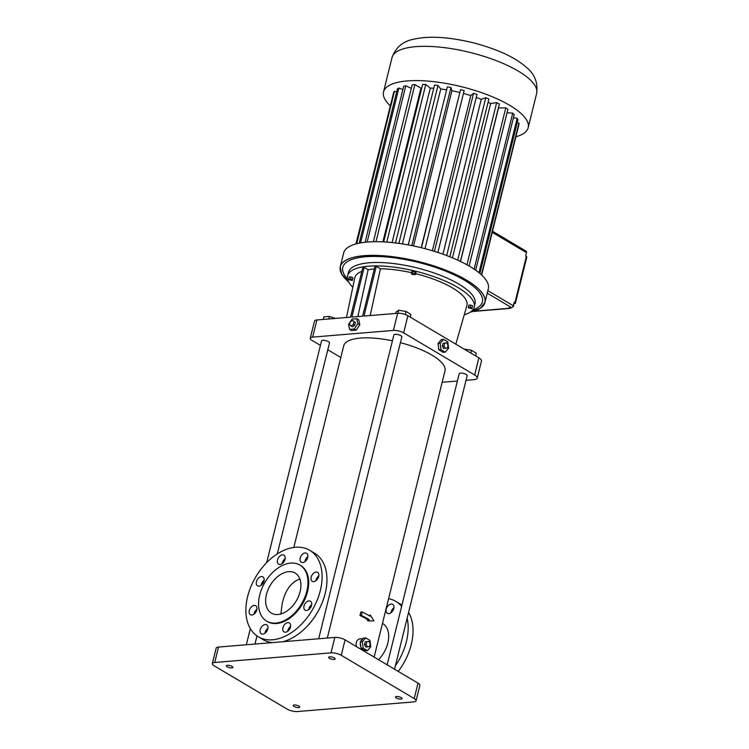<?xml version="1.0" encoding="UTF-8"?>
<svg xmlns="http://www.w3.org/2000/svg" width="749" height="749" viewBox="0 0 749 749"><rect width="100%" height="100%" fill="white"/><g stroke="black" fill="none" stroke-linecap="round" stroke-linejoin="round"><path stroke-width="1.12" d="M464.23 314.823A65.2 20.794 -166.1 0 0 474.183 307.118A65.2 20.794 -166.1 0 0 415.892 271.269A65.2 20.794 -166.1 0 0 347.602 275.791A65.2 20.794 -166.1 0 0 352.816 287.251M374.322 269.013A57.748 18.416 -166.1 0 0 368.134 269.724L364.173 267.374L362.825 267.487L350.532 317.183L316.874 319.973A7.453 2.378 13.9 0 0 314.505 321.068L310.264 338.211A7.453 2.378 13.9 0 1 312.633 337.116L393.403 330.421A7.453 2.378 13.9 0 1 403.645 332.856L474.651 374.987A10.43 3.324 13.9 0 1 477.235 378.123A10.43 3.324 13.9 0 1 473.92 379.649L466.018 380.305M411.557 272.692A57.748 18.416 -166.1 0 0 380.426 268.825L376.288 266.372L374.94 266.485L362.647 316.181L351.871 317.07L364.173 267.374M455.832 344.166L466.899 305.536A57.748 18.416 -166.1 0 0 415.742 273.685M361.87 271.363A57.748 18.416 -166.1 0 0 354.792 277.795L346.478 317.52M415.517 274.583L416.023 272.524L415.096 271.69L411.847 271.512L411.341 273.572L412.268 274.406L415.517 274.583L412.493 273.235L411.341 273.572M471.889 308.644L472.525 305.91L470.784 305.133L468.902 305.04L468.275 307.773L471.889 308.644L472.02 307.97L468.397 307.09M352.302 280.491L352.938 277.767L351.187 276.99L349.315 276.887L348.678 279.62L352.302 280.491L352.423 279.817L348.809 278.946M376.288 266.372L363.986 316.069L397.644 313.279A7.453 2.378 13.9 0 1 407.887 315.722L478.892 357.853A10.43 3.324 13.9 0 1 481.476 360.981L477.235 378.123M350.186 321.976L348.528 324.429L349.586 329.382L351.534 330.534L356.196 330.15L359.801 324.813L358.743 319.86L356.796 318.709L352.133 319.093L350.223 321.93L349.511 324.72L351.047 325.946L353.275 324.411L353.959 321.639L352.423 320.403L350.195 321.948M357.844 316.584L368.134 269.724M474.183 307.118L475.035 303.691A65.2 20.794 -166.1 0 0 416.734 267.842A65.2 20.794 -166.1 0 0 348.454 272.364L347.602 275.791M370.175 315.554L380.426 268.825M457.396 381.026L442.144 382.29M412.999 271.185L412.493 273.235M415.096 271.69L414.581 273.741M470.784 305.133L470.269 307.193M472.525 305.91L472.02 307.97M351.187 276.99L350.682 279.049M352.938 277.767L352.423 279.817M320.432 345.383L312.108 340.449A7.453 2.378 13.9 0 1 310.264 338.211M340.823 357.479L327.8 349.755M293.814 547.435L343.725 345.766A52.158 16.637 13.9 0 1 392.429 340.795M400.406 342.668A52.158 16.637 13.9 0 1 444.981 370.821L374.135 657.107M266.663 562.658L321.536 340.926A4.101 1.311 13.9 0 1 325.834 340.636A4.101 1.311 13.9 0 1 329.494 342.892L277.27 553.942M318.69 638.766L393.88 334.925A4.101 1.311 13.9 0 1 398.168 334.644A4.101 1.311 13.9 0 1 401.839 336.9L327.304 638.054M387.158 664.84L459.212 373.695A4.101 1.311 13.9 0 1 463.509 373.414A4.101 1.311 13.9 0 1 467.17 375.661L394.526 669.213M359.801 324.813L357.853 323.652L356.796 318.709M356.196 330.15L354.249 328.989L357.853 323.652M349.586 329.382L354.249 328.989M472.741 309.946A71.904 22.938 -166.1 0 0 418.101 262.337A71.904 22.938 -166.1 0 0 347.564 278.965M323.231 319.449L323.868 316.902L329.457 316.443L335.505 318.428M328.83 318.99L329.457 316.443M443.567 339.363L441.414 339.54L438.034 343.435L438.867 349.82L443.08 352.32L445.234 352.142L448.604 348.248L447.771 341.862L443.567 339.363L440.187 343.257L441.021 349.643L445.234 352.142M363.125 638.588L359.829 638.869C356.711 639.73 355.56 642.296 356.374 646.574M368.911 615.547L370.343 615.116L373.948 620.884L367.59 620.912L367.862 619.779A52.158 16.637 13.9 0 0 359.979 615.5L360.821 612.073L362.188 611.961A54.022 17.227 -166.1 0 1 370.062 616.24L370.343 615.116M475.662 355.934L476.308 353.313L471.542 350.298L470.859 353.079M464.09 349.071L471.542 350.298M410.255 317.127L410.901 314.505L406.136 311.481L405.378 314.561M397.944 313.26L398.693 310.245L406.136 311.481M395.669 313.447L396.015 312.024L398.693 310.245M351.047 325.946L352.507 326.817L354.736 325.272L355.419 322.501L352.423 320.403M438.867 349.82L441.021 349.643M438.034 343.435L440.187 343.257M382.486 623.374L382.617 623.458A24.586 16.01 120.7 0 1 378.517 659.71M212.342 663.586L216.152 648.166A7.453 2.378 13.9 0 1 218.521 647.07L334.831 637.427A7.453 2.378 13.9 0 1 345.074 639.871L418.017 683.154A7.453 2.378 13.9 0 1 419.871 685.391L416.051 700.811A7.453 2.378 13.9 0 1 413.682 701.907L297.381 711.55A7.453 2.378 13.9 0 1 287.129 709.106L214.186 665.824A7.453 2.378 13.9 0 1 212.342 663.586A7.453 2.378 13.9 0 1 214.71 662.49L331.011 652.856A7.453 2.378 13.9 0 1 341.263 655.291L414.206 698.574A7.453 2.378 13.9 0 1 416.051 700.811M365.727 637.895L363.574 638.073L362.975 638.766A5.964 4.101 85.3 0 0 360.803 641.275L360.344 643.11A5.964 4.101 85.3 0 0 360.878 647.22L361.776 648.803A5.964 4.101 85.3 0 0 364.491 650.413L367.394 650.675L370.774 646.79L369.94 640.395L365.727 637.895L362.347 641.79L363.181 648.175L367.394 650.675M373.948 620.884L367.59 620.912M368.929 620.799L369.21 619.666A54.022 17.227 -166.1 0 0 361.346 615.388L359.979 615.5M369.21 619.666L367.862 619.779M355.419 322.501L353.959 321.639M354.736 325.272L353.275 324.411M446.694 342.845L443.034 343.36L442.35 346.132L443.708 348.519L447.368 348.013L448.061 345.242L446.694 342.845L444.653 343.22L443.97 345.991L445.327 348.388M388.6 598.666A50.295 32.75 120.7 0 1 395.734 601.344A50.295 32.75 120.7 0 1 401.614 606.456M407.138 618.253A50.295 32.75 120.7 0 1 395.369 665.777M386.25 609.143A5.215 3.399 120.7 0 1 392.682 604.34A5.215 3.399 120.7 0 1 392.944 610.557A5.215 3.399 120.7 0 1 387.364 613.309A5.215 3.399 120.7 0 1 386.25 609.143M294.048 706.485A3.352 1.067 13.9 0 1 293.224 705.474A3.352 1.067 13.9 0 1 296.735 705.24A3.352 1.067 13.9 0 1 299.731 707.084A3.352 1.067 13.9 0 1 297.531 707.552A3.352 1.067 13.9 0 1 294.048 706.485M396.361 698.002A3.352 1.067 13.9 0 1 395.528 696.991A3.352 1.067 13.9 0 1 399.039 696.757A3.352 1.067 13.9 0 1 402.035 698.602A3.352 1.067 13.9 0 1 399.835 699.07A3.352 1.067 13.9 0 1 396.361 698.002M227.19 666.807A3.352 1.067 13.9 0 1 226.357 665.795A3.352 1.067 13.9 0 1 229.868 665.561A3.352 1.067 13.9 0 1 232.864 667.406A3.352 1.067 13.9 0 1 230.664 667.874A3.352 1.067 13.9 0 1 227.19 666.807M329.494 658.324A3.352 1.067 13.9 0 1 328.661 657.313A3.352 1.067 13.9 0 1 332.172 657.088A3.352 1.067 13.9 0 1 335.168 658.923A3.352 1.067 13.9 0 1 332.968 659.392A3.352 1.067 13.9 0 1 329.494 658.324M361.776 648.803L364.491 650.413M360.344 643.11L360.878 647.22M362.975 638.766L360.803 641.275M309.665 550.272A50.295 32.75 120.7 0 1 312.164 610.238A50.295 32.75 120.7 0 1 258.33 636.781A50.295 32.75 120.7 0 1 250.962 586.504A50.295 32.75 120.7 0 1 295.443 547.247A50.295 32.75 120.7 0 1 309.665 550.272L314.524 553.155A50.295 32.75 120.7 0 1 323.203 600.024A50.295 32.75 120.7 0 1 282.879 641.734M272.187 642.623A50.295 32.75 120.7 0 1 263.189 639.665L258.33 636.781M307.858 556.704A5.215 3.399 -59.3 0 0 304.909 561.675M285.191 558.585A5.215 3.399 -59.3 0 0 282.242 563.557M264.107 580.316A5.215 3.399 -59.3 0 0 261.158 585.287M256.973 609.18A5.215 3.399 -59.3 0 0 254.023 614.152M267.945 628.252A5.215 3.399 -59.3 0 0 264.996 633.223M290.612 626.379A5.215 3.399 -59.3 0 0 287.663 631.341M311.687 604.64A5.215 3.399 -59.3 0 0 308.738 609.611M318.831 575.784A5.215 3.399 -59.3 0 0 315.881 580.756M361.346 615.388L362.188 611.961M478.761 309.187A74.516 23.762 -166.1 0 0 484.931 302.456L488.311 288.786A74.516 23.762 -166.1 0 0 421.696 247.825A74.516 23.762 -166.1 0 0 343.651 252.993L340.271 266.653A74.516 23.762 -166.1 0 0 342.593 275.492M443.034 343.36L444.653 343.22M442.35 346.132L443.97 345.991M395.734 601.344L400.603 604.237A50.295 32.75 120.7 0 1 401.941 605.098M408.589 612.392A50.295 32.75 120.7 0 1 398.243 671.413M390.978 612.757A5.215 3.399 120.7 0 1 391.118 612.027A5.215 3.399 120.7 0 1 393.927 607.785M361.027 648.362L363.181 648.175M360.194 641.968L362.347 641.79M307.717 557.434A5.215 3.399 -59.3 0 0 306.613 553.268A5.215 3.399 -59.3 0 0 301.023 556.02A5.215 3.399 -59.3 0 0 301.285 562.237A5.215 3.399 -59.3 0 0 307.717 557.434M285.051 559.316A5.215 3.399 -59.3 0 0 283.946 555.14A5.215 3.399 -59.3 0 0 278.356 557.893A5.215 3.399 -59.3 0 0 278.619 564.119A5.215 3.399 -59.3 0 0 285.051 559.316M263.976 581.046A5.215 3.399 -59.3 0 0 262.862 576.88A5.215 3.399 -59.3 0 0 257.281 579.632A5.215 3.399 -59.3 0 0 257.544 585.849A5.215 3.399 -59.3 0 0 263.976 581.046M256.832 609.911A5.215 3.399 -59.3 0 0 255.727 605.735A5.215 3.399 -59.3 0 0 250.138 608.488A5.215 3.399 -59.3 0 0 250.4 614.704A5.215 3.399 -59.3 0 0 256.832 609.911M267.814 628.982A5.215 3.399 -59.3 0 0 266.7 624.806A5.215 3.399 -59.3 0 0 261.12 627.559A5.215 3.399 -59.3 0 0 261.382 633.785A5.215 3.399 -59.3 0 0 267.814 628.982M290.472 627.11A5.215 3.399 -59.3 0 0 289.367 622.934A5.215 3.399 -59.3 0 0 283.787 625.687A5.215 3.399 -59.3 0 0 284.049 631.903A5.215 3.399 -59.3 0 0 290.472 627.11M311.556 605.37A5.215 3.399 -59.3 0 0 310.442 601.194A5.215 3.399 -59.3 0 0 304.862 603.947A5.215 3.399 -59.3 0 0 305.124 610.173A5.215 3.399 -59.3 0 0 311.556 605.37M318.69 576.515A5.215 3.399 -59.3 0 0 317.585 572.339A5.215 3.399 -59.3 0 0 312.005 575.092A5.215 3.399 -59.3 0 0 312.267 581.308A5.215 3.399 -59.3 0 0 318.69 576.515M368.864 641.387L365.203 641.893L364.52 644.664L365.877 647.061L369.538 646.546L370.221 643.775L368.864 641.387L366.813 641.762L366.13 644.533L367.487 646.921M299.9 565.055L300.63 565.486A32.6 21.225 120.7 0 1 302.25 604.359A32.6 21.225 120.7 0 1 267.356 621.558L266.625 621.127A32.6 21.225 120.7 0 1 261.86 588.545A32.6 21.225 120.7 0 1 290.687 563.098A32.6 21.225 120.7 0 1 299.9 565.055A32.6 21.225 120.7 0 1 301.519 603.928A32.6 21.225 120.7 0 1 266.625 621.127M481.42 274.808L518.963 123.098A64.845 20.682 -166.1 0 1 518.973 124.315L481.673 275.033M518.963 123.098L517.194 122.705M478.976 272.702L517.194 118.305A64.845 20.682 -166.1 0 1 517.943 119.662L479.884 273.451M517.194 118.305L513.421 117.743M474.126 269.134L512.737 113.146A64.845 20.682 -166.1 0 1 514.207 114.578L475.69 270.211M512.737 113.146L507.064 112.743M466.955 264.781L505.79 107.828A64.845 20.682 -166.1 0 1 507.916 109.279L469.127 266.017M505.79 107.828L498.497 108.006L460.523 261.467M457.686 260.128L496.671 102.604A64.845 20.682 -166.1 0 1 499.358 104.008L460.401 261.41M496.671 102.604L490.642 103.531L452.452 257.853M490.642 103.531A55.585 17.733 -166.1 0 0 488.076 102.285M446.694 255.559L485.764 97.698A64.845 20.682 -166.1 0 1 488.891 98.99L449.84 256.785M485.764 97.698L481.261 99.336L442.94 254.183M481.261 99.336A55.585 17.733 -166.1 0 0 476.242 97.436M434.439 251.364L473.546 93.316A64.845 20.682 -166.1 0 1 476.982 94.449L437.875 252.46M473.546 93.316L470.775 95.591L432.379 250.737M470.775 95.591A55.585 17.733 -166.1 0 0 463.434 93.447M421.434 247.76L460.56 89.655A64.845 20.682 -166.1 0 1 464.146 90.573L425.02 248.668M460.56 89.655L421.21 247.704M459.633 92.464A55.585 17.733 -166.1 0 0 451.909 90.769L413.504 245.953M451.909 90.769L450.954 87.539L411.838 245.606M450.954 87.539A64.845 20.682 -166.1 0 0 447.368 86.875L408.252 244.914M446.638 89.814A55.585 17.733 -166.1 0 0 440.777 88.981L402.428 243.921M440.777 88.981L437.968 85.47L398.889 243.397M437.968 85.47A64.845 20.682 -166.1 0 0 434.542 85.096L395.472 242.948M433.746 88.298A55.585 17.733 -166.1 0 0 430.301 88.101L392.073 242.564M430.301 88.101L425.769 84.478L386.765 242.096M425.769 84.478A64.845 20.682 -166.1 0 0 422.651 84.394L383.675 241.899M421.724 88.129A55.585 17.733 -166.1 0 0 420.938 88.167L382.898 241.861M420.938 88.167L414.89 84.581L376.007 241.693M414.89 84.581A64.845 20.682 -166.1 0 0 412.212 84.806L373.377 241.721M411.332 88.363L405.789 85.789L367.122 242.058M405.789 85.789A64.845 20.682 -166.1 0 0 403.674 86.304L365.081 242.255M402.878 89.524L398.889 88.045L360.569 242.891M398.889 88.045A64.845 20.682 -166.1 0 0 397.419 88.831L359.23 243.144M396.661 91.902L394.47 91.256L356.739 243.715M394.47 91.256A64.845 20.682 -166.1 0 0 393.721 92.277L356.215 243.846M392.972 95.329L355.944 243.921M365.203 641.893L366.813 641.762M364.52 644.664L366.13 644.533M487.852 290.659L513.327 305.77A1.863 1.217 120.7 0 1 511.548 307.596L508.861 307.82L509.592 308.251A1.863 1.283 -94.7 0 0 510.172 308.391L473.827 311.406A1.863 1.283 -94.7 0 1 473.387 311.331M513.786 303.897A3.726 2.425 120.7 0 1 514.769 303.607A1.863 0.59 13.9 0 0 515.359 303.336A1.863 0.59 13.9 0 0 514.9 302.774L514.17 302.343L513.327 305.77M492.505 231.235L526.079 251.149A1.863 1.217 -59.3 0 1 526.472 252.638L525.62 256.064L526.35 256.504A1.863 0.59 13.9 0 1 526.809 257.057L515.359 303.336M515.892 136.767A74.516 23.762 -166.1 0 0 528.176 127.695A74.516 23.762 -166.1 0 0 461.562 86.725A74.516 23.762 -166.1 0 0 383.525 91.893A74.516 23.762 -166.1 0 0 390.163 105.646M266.438 594.481A23.285 15.167 120.7 0 1 295.143 573.069A23.285 15.167 120.7 0 1 296.304 600.829A23.285 15.167 120.7 0 1 271.381 613.113A23.285 15.167 120.7 0 1 266.438 594.481M511.099 307.633A1.863 1.283 -94.7 0 1 510.172 308.391M280.856 613.974L282.176 603.825C285.013 590.558 290.902 582.282 299.862 578.986M513.28 305.91L512.513 307.324M513.617 304.562L513.674 306.144M526.397 252.928L525.882 255.006M312.633 337.116L316.874 319.973M393.403 330.421L397.644 313.279M403.645 332.856L407.887 315.722M474.651 374.987L478.892 357.853M470.297 312.118A74.46 23.753 -166.1 0 0 464.24 278.9A74.46 23.753 -166.1 0 0 369.566 255.465A74.46 23.753 -166.1 0 0 348.716 282.027L341.61 273.928L340.271 266.653A74.516 23.762 -166.1 0 1 418.317 261.485A74.516 23.762 -166.1 0 1 484.931 302.456L480.362 308.26L470.278 312.127M214.71 662.49L218.521 647.07M331.011 652.856L334.831 637.427M341.263 655.291L345.074 639.871M414.206 698.574L418.017 683.154M487.234 293.159L511.548 307.596M473.752 311.219L509.592 308.251M514.9 302.774L526.35 256.504M526.472 252.638L492.233 232.33M513.973 303.139L514.769 303.607M528.176 127.695L536.659 93.419A74.516 23.762 -166.1 0 0 470.044 52.449A74.516 23.762 -166.1 0 0 392.008 57.617L383.525 91.893M254.969 644.046L256.982 635.91M246.346 644.767L250.344 628.617M363.087 650.553L364.529 650.441M536.659 93.419C538.138 82.624 534.599 73.833 526.051 67.035C514.778 57.196 497.233 49.125 473.424 42.833C448.979 36.935 429.14 35.718 413.925 39.173C403.009 41.223 395.697 47.374 392.008 57.617"/></g></svg>
